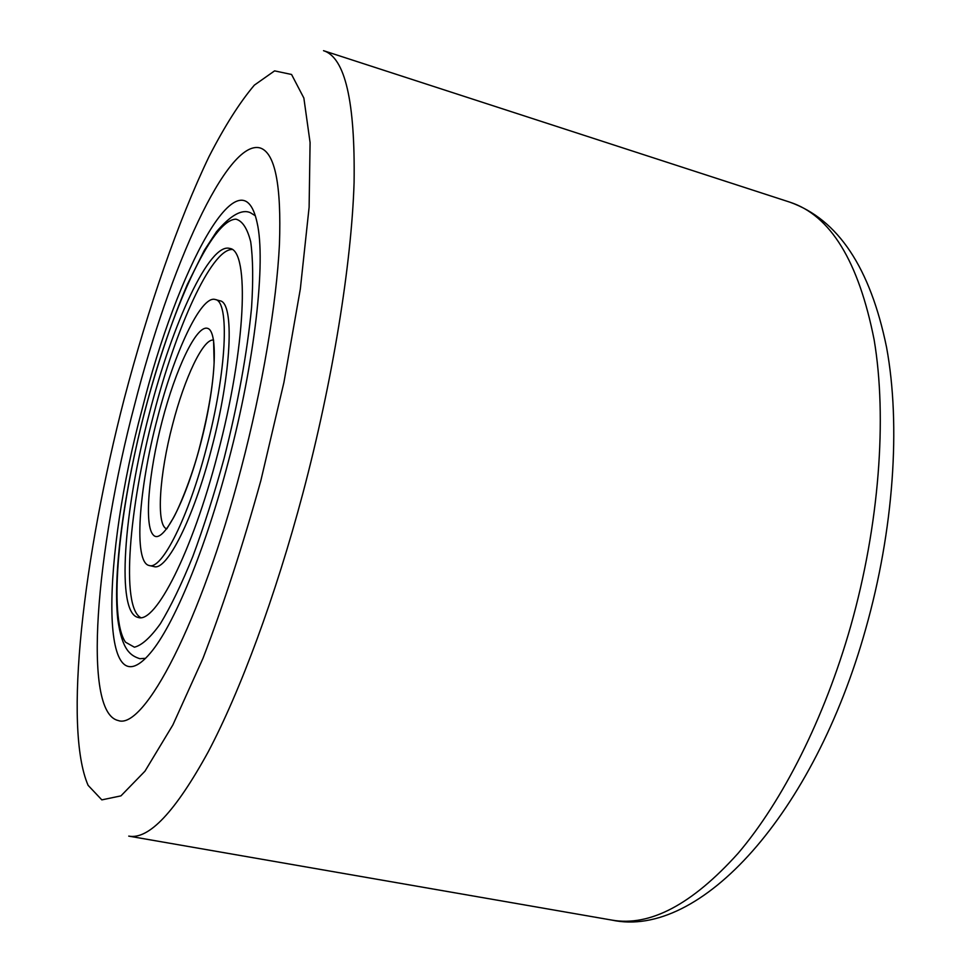 <?xml version="1.0" encoding="UTF-8"?>
<svg xmlns="http://www.w3.org/2000/svg" width="970" height="970" viewBox="0 0 970 970"><rect width="100%" height="100%" fill="white"/><g stroke="black" fill="none" stroke-linecap="round" stroke-linejoin="round"><path stroke-width="1.45" d="M134.648 404.599C96.006 550.814 82.074 712.441 118.146 720.504C143.839 730.604 201.117 622.473 241.118 468.571C262.506 387.224 276.559 303.501 279.445 244.367C281.494 184.918 275.056 152.775 260.142 147.949C227.125 138.722 169.507 268.023 134.648 404.599C96.006 550.814 82.074 712.441 118.146 720.504C143.839 730.604 201.117 622.473 241.118 468.571C262.506 387.224 276.559 303.501 279.445 244.367C281.494 184.918 275.056 152.775 260.142 147.949C227.125 138.722 169.507 268.023 134.648 404.599M228.508 460.992C205.361 549.747 173.436 626.123 150.374 653.016C98.564 714.563 102.226 556.768 142.153 409.11C177.134 269.236 241.251 148.786 257.098 222.688C266.071 261.027 255.001 361.24 228.508 460.992M139.838 658.703L145.561 658.315L139.838 658.703C130.611 655.635 122.111 650.494 117.746 619.102C112.726 571.391 124.548 489.801 144.906 410.759M250.442 212.733L255.316 215.752L250.442 212.733C241.991 208.829 230.69 215.158 216.516 231.733L204.294 250.405L187.368 284.392C171.641 321.47 157.492 363.544 144.942 410.649M149.356 413.438C123.626 510.523 115.83 613.258 138.225 617.453C155.345 624.001 192.315 552.015 217.571 454.421C246.004 347.878 249.836 250.054 229.732 248.441C209.605 242.245 172.466 323.071 149.356 413.438M206.489 447.764C226.737 371.837 229.878 300.858 215.207 299.5C201.069 294.965 174.297 352.316 157.419 418.276C138.577 489.292 133.375 562.818 149.234 565.522C161.808 570.239 188.483 517.495 206.489 447.764M149.234 565.522L153.963 566.577C166.682 571.318 193.479 518.647 211.472 448.989C231.721 373.135 234.704 302.179 219.875 300.785L215.207 299.5M231.975 249.472C211.084 249.69 175.873 327.872 153.66 414.517C128.962 507.892 120.753 606.868 140.674 617.587M260.894 480.441L283.919 382.435L300.336 288.939L309.115 207.192L310.085 142.554L303.865 98.055L291.57 74.484L274.595 70.871L254.346 85.142C239.687 102.48 224.591 126.294 209.047 156.57C178.007 221.33 148.192 307.72 124.33 398.403C83.444 556.283 63.098 727.585 88.1 785.336L101.826 799.874L120.947 795.873L144.966 771.174L172.854 724.978L202.96 658.4C223.524 604.819 242.827 545.504 260.894 480.441M789.835 202.16L323.519 50.682C345.065 57.436 355.262 101.401 354.086 182.554C351.528 263.731 332.819 380.337 302.846 493.439C275.407 596.623 240.33 690.955 208.259 751.786C175.327 811.781 148.822 839.899 128.731 836.116L611.791 920.081C649.9 926.811 692.01 904.537 738.134 853.273C782.523 801.184 824.403 718.552 850.702 626.183C879.329 524.915 887.271 417.791 874.128 339.742C858.583 261.197 830.478 215.34 789.835 202.16C838.031 219.341 870.272 267.732 886.568 347.345C900.972 425.587 893.673 530.093 865.713 628.899C813.963 814.133 700.085 939.239 611.791 920.081M224.106 458.349C238.038 403.193 247.18 352.971 251.557 307.684C253.303 280.512 253.012 258.541 250.696 241.772C247.314 228.387 242.379 220.857 235.892 219.159C211.375 219.875 170.962 310.23 144.966 410.807C118.764 511.323 108.131 616.762 125.482 642.164L134.406 647.196C141.814 645.353 150.447 637.557 160.329 623.807C170.732 606.614 181.548 584.207 192.775 556.586C203.93 526.48 214.382 493.73 224.106 458.349M213.57 340.094C203.36 338.093 184.579 377.851 172.66 424.29C159.347 474.427 155.915 525.728 166.755 528.868M200.499 444.163C216.007 385.272 218.674 330.588 207.398 328.309C196.352 325.144 175.643 368.964 162.148 421.125C148.507 473.214 143.996 526.031 153.418 535.113C162.596 545.055 185.137 503.139 200.499 444.163M213.57 340.143L214.115 362.659C213.085 384.884 208.526 411.971 200.45 443.908M200.402 444.09C191.939 478.622 176.31 514.367 171.702 520.672L166.779 528.832"/></g></svg>
